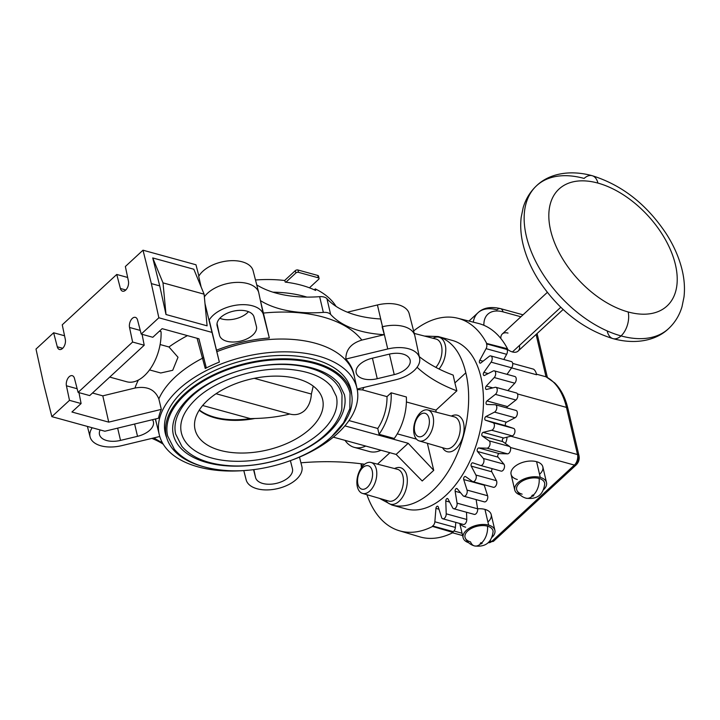 <?xml version="1.0" encoding="UTF-8"?>
<svg xmlns="http://www.w3.org/2000/svg" width="720" height="720" viewBox="0 0 720 720"><rect width="100%" height="100%" fill="white"/><g stroke="black" fill="none" stroke-linecap="round" stroke-linejoin="round"><path stroke-width="1.08" d="M607.257 331.254A17.667 10.287 -74.6 0 0 613.017 338.643A17.667 10.287 -74.6 0 0 621.054 335.907A97.272 57.744 -132.7 0 0 668.601 328.608A97.272 57.744 -132.7 0 1 621.054 335.907A17.667 10.287 -74.6 0 0 628.146 311.958A79.596 47.259 -132.7 0 0 675.432 264.69A79.596 47.259 -132.7 0 0 597.915 183.087A17.667 10.287 -74.6 0 0 592.164 175.698A17.667 10.287 -74.6 0 0 584.118 178.434A97.272 57.744 -132.7 0 0 536.58 185.724C548.442 174.213 568.827 169.299 592.164 175.698A17.667 10.287 -74.6 0 1 597.915 183.087A79.596 47.259 47.3 0 0 550.62 230.355A79.596 47.259 47.3 0 0 628.146 311.958A17.667 10.287 -74.6 0 1 621.054 335.907A97.272 57.744 -132.7 0 1 538.668 266.985A97.272 57.744 -132.7 0 1 536.58 185.724C530.172 191.754 525.699 199.071 523.161 207.684L521.172 217.368C520.155 226.323 520.857 235.593 523.26 245.196C526.293 257.229 531.522 269.037 538.947 280.629C558.522 310.014 583.218 329.346 613.017 338.643A17.667 10.287 -74.6 0 0 621.054 335.907A97.272 57.744 -132.7 0 1 538.668 266.985A97.272 57.744 -132.7 0 1 536.58 185.724M487.494 526.176A13.59 7.911 105.4 0 1 481.734 542.781A0.945 0.522 166.8 0 0 480.618 543.816A0.945 0.522 166.8 0 0 481.734 542.781A0.945 0.522 166.8 0 0 480.618 543.816A13.59 7.911 105.4 0 1 474.435 545.913A13.59 7.911 105.4 0 1 470.511 541.872A14.364 7.983 -13.2 0 1 467.739 530.928A14.364 7.983 -13.2 0 1 487.494 526.176A14.364 7.983 -13.2 0 1 493.101 531.585C491.652 542.583 485.424 547.362 474.435 545.913C470.232 544.689 467.181 542.088 465.291 538.11A14.364 7.983 -13.2 0 1 471.267 528.462A14.364 7.983 -13.2 0 1 487.494 526.176A13.59 7.911 105.4 0 1 481.734 542.781L481.734 542.781A0.945 0.522 166.8 0 1 480.618 543.816A13.59 7.911 105.4 0 1 474.435 545.913M539.127 478.467A13.59 7.911 105.4 0 1 533.376 495.072A0.945 0.522 166.8 0 0 532.26 496.107A0.945 0.522 166.8 0 0 533.376 495.072A0.945 0.522 166.8 0 0 532.26 496.107A13.59 7.911 105.4 0 1 526.068 498.204C537.057 499.653 543.285 494.874 544.743 483.876A14.364 7.983 -13.2 0 0 539.127 478.467A13.59 7.911 105.4 0 1 533.376 495.072L533.376 495.072A0.945 0.522 166.8 0 1 532.26 496.107A13.59 7.911 105.4 0 1 526.068 498.204C521.865 496.98 518.814 494.379 516.924 490.401A14.364 7.983 -13.2 0 1 522.9 480.753A14.364 7.983 -13.2 0 1 539.127 478.467A14.364 7.983 -13.2 0 0 519.372 483.219A14.364 7.983 -13.2 0 0 522.144 494.163M597.915 183.087A79.596 47.259 -132.7 0 1 675.432 264.69A79.596 47.259 -132.7 0 1 628.146 311.958A79.596 47.259 47.3 0 1 550.62 230.355A79.596 47.259 47.3 0 1 597.915 183.087M519.444 345.465A11.646 6.912 -132.7 0 1 512.424 351.945A11.646 6.912 -132.7 0 1 507.249 349.182A11.646 6.912 -132.7 0 0 512.424 351.945L560.79 307.26L512.424 351.945A11.646 6.912 -132.7 0 0 518.121 351.072L563.139 309.483M508.005 333.09A11.646 6.912 -132.7 0 0 500.85 338.517A11.646 6.912 -132.7 0 1 502.308 333.963L547.326 292.374M523.026 314.82L500.499 308.619A7.767 4.518 -74.6 0 1 503.028 311.868A31.068 18.441 47.3 0 0 483.885 325.296A31.068 18.441 47.3 0 1 503.028 311.868L520.902 316.782L503.028 311.868A7.767 4.518 -74.6 0 0 500.499 308.619A7.767 4.518 -74.6 0 0 496.962 309.825A38.826 23.049 47.3 0 0 477.99 312.741A38.826 23.049 47.3 0 0 473.274 322.155A38.826 23.049 47.3 0 1 477.99 312.741L468.972 321.066M533.556 369.171L512.676 363.429L533.556 369.171A13.59 7.911 105.4 0 1 536.589 374.76L511.587 367.884L536.589 374.76A13.59 7.911 105.4 0 0 533.556 369.171M546.021 376.803A77.661 45.207 105.4 0 1 566.469 407.403L517.464 393.921L566.469 407.403A3.879 2.16 -13.2 0 1 567.954 408.636L566.829 404.415C564.165 395.487 560.106 388.305 554.661 382.878L546.021 376.803L536.094 334.467L546.021 376.803L536.472 374.175L546.021 376.803A77.661 45.207 105.4 0 1 566.469 407.403A3.879 2.16 -13.2 0 1 567.954 408.636A3.879 2.16 -13.2 0 1 567.216 410.364M567.954 408.636L579.006 455.787A3.879 2.16 166.8 0 1 578.277 457.506A3.879 2.259 105.4 0 1 576.711 462.771A3.879 2.304 47.3 0 1 576.306 464.787L493.686 541.125A3.879 2.304 -132.7 0 1 491.787 541.413A7.767 4.518 105.4 0 1 488.385 542.646A7.767 4.518 105.4 0 0 491.787 541.413L490.014 540.927L491.787 541.413L574.407 465.075A3.879 2.304 47.3 0 0 576.306 464.787A3.879 2.304 47.3 0 1 574.407 465.075L491.787 541.413A3.879 2.304 -132.7 0 0 493.686 541.125L488.259 542.619M462.069 533.241L453.924 531L462.069 533.241M505.323 443.43A7.767 4.518 -74.6 0 0 506.979 437.193A7.767 4.518 -74.6 0 1 505.323 443.43M577.521 454.554L510.885 436.221L577.521 454.554A7.767 4.518 105.4 0 1 574.407 465.075L510.363 447.462L574.407 465.075A7.767 4.518 105.4 0 0 577.521 454.554A3.879 2.16 166.8 0 1 579.006 455.787A3.879 2.16 166.8 0 0 577.521 454.554L566.469 407.403L577.521 454.554M517.311 479.502A16.308 9.063 -13.2 0 1 514.17 467.082A16.308 9.063 -13.2 0 1 536.589 461.691A16.308 9.063 -13.2 0 1 539.55 474.291M465.678 527.211A16.308 9.063 -13.2 0 1 460.071 523.557M476.118 499.608L477.603 508.797A16.308 9.063 -13.2 0 1 484.956 509.4A16.308 9.063 -13.2 0 1 487.908 522M546.516 482.589A16.308 9.063 166.8 0 1 543.816 489.456A16.308 9.063 166.8 0 0 540.279 477.414L536.589 461.691A16.308 9.063 -13.2 0 1 542.835 466.875L546.516 482.589A16.308 9.063 166.8 0 0 540.279 477.414A16.308 9.063 166.8 0 0 522.585 479.628A16.308 9.063 166.8 0 0 514.764 490.041A16.308 9.063 166.8 0 0 520.236 494.991A16.308 9.063 166.8 0 1 518.157 482.526A16.308 9.063 166.8 0 1 540.279 477.414L536.589 461.691A16.308 9.063 -13.2 0 0 518.895 463.905A16.308 9.063 -13.2 0 0 511.074 474.327L514.764 490.041M494.883 530.298A16.308 9.063 166.8 0 1 492.183 537.165A16.308 9.063 166.8 0 0 488.646 525.123L484.956 509.4A16.308 9.063 -13.2 0 1 491.193 514.584L494.883 530.298A16.308 9.063 166.8 0 0 488.646 525.123A16.308 9.063 166.8 0 0 470.952 527.337A16.308 9.063 166.8 0 0 463.122 537.75A16.308 9.063 166.8 0 0 468.594 542.7A16.308 9.063 166.8 0 1 466.524 530.235A16.308 9.063 166.8 0 1 488.646 525.123L484.956 509.4A16.308 9.063 -13.2 0 0 477.603 508.815A3.879 2.259 105.4 0 1 476.19 513.585A3.879 2.259 105.4 0 1 474.219 514.377L453.672 508.725A3.879 2.259 -74.6 0 0 455.643 507.933A3.879 2.259 -74.6 0 0 457.056 503.145L455.139 491.283A1.944 1.134 105.4 0 1 455.562 489.267A1.944 1.134 105.4 0 1 456.831 488.484A1.944 1.134 105.4 0 1 457.2 488.736L463.068 495.72A3.879 2.259 -74.6 0 0 463.806 496.215A3.879 2.259 -74.6 0 0 466.137 494.955A3.879 2.259 -74.6 0 0 467.055 490.086L463.707 479.538A1.944 1.134 105.4 0 1 463.986 477.396A1.944 1.134 105.4 0 1 465.336 476.478A1.944 1.134 105.4 0 1 465.552 476.577L472.419 481.437A3.879 2.259 -74.6 0 0 472.851 481.644A3.879 2.259 -74.6 0 0 475.515 479.853A3.879 2.259 -74.6 0 0 475.902 475.038L471.231 466.137A1.944 1.134 105.4 0 1 471.339 463.905A1.944 1.134 105.4 0 1 472.761 462.834A1.944 1.134 105.4 0 1 472.797 462.843L480.465 465.435A3.879 2.259 -74.6 0 0 480.537 465.453A3.879 2.259 -74.6 0 0 483.489 463.068A3.879 2.259 -74.6 0 0 483.336 458.46L477.477 451.476A1.944 1.134 105.4 0 1 477.342 449.325A1.944 1.134 105.4 0 1 478.719 447.957L486.954 448.191A3.879 2.259 -74.6 0 0 489.807 445.122A3.879 2.259 -74.6 0 0 489.123 440.856L482.256 435.996A1.944 1.134 105.4 0 1 481.869 434.034A1.944 1.134 105.4 0 1 483.129 432.36L491.688 430.236A3.879 2.259 -74.6 0 0 494.298 426.555A3.879 2.259 -74.6 0 0 493.092 422.766L485.424 420.183A1.944 1.134 105.4 0 1 484.794 418.446A1.944 1.134 105.4 0 1 485.91 416.529L494.523 412.11A3.879 2.259 -74.6 0 0 496.8 407.925A3.879 2.259 -74.6 0 0 495.441 404.775A3.879 2.259 -74.6 0 0 495.117 404.73L486.882 404.496A1.944 1.134 105.4 0 1 486.72 404.469A1.944 1.134 105.4 0 1 486.036 402.93A1.944 1.134 105.4 0 1 486.972 400.941L495.378 394.362A3.879 2.259 -74.6 0 0 497.25 389.817A3.879 2.259 -74.6 0 0 495.873 387.306A3.879 2.259 -74.6 0 0 495.144 387.306L486.594 389.43A1.944 1.134 105.4 0 1 486.225 389.43A1.944 1.134 105.4 0 1 485.541 388.044A1.944 1.134 105.4 0 1 486.279 386.082L494.226 377.541A3.879 2.259 -74.6 0 0 495.639 372.753A3.879 2.259 -74.6 0 0 494.325 370.854A3.879 2.259 -74.6 0 0 493.173 371.007L484.56 375.426A1.944 1.134 105.4 0 1 483.984 375.507A1.944 1.134 105.4 0 1 483.3 374.283A1.944 1.134 105.4 0 1 483.849 372.393L491.094 362.151A3.879 2.259 -74.6 0 0 492.012 357.282A3.879 2.259 -74.6 0 0 490.815 355.923A3.879 2.259 -74.6 0 0 489.258 356.346L480.843 362.925A1.944 1.134 105.4 0 1 480.06 363.141A1.944 1.134 105.4 0 1 479.754 360.297L486.081 348.66A3.879 2.259 -74.6 0 0 486.477 343.845L486.738 343.467A110.205 64.152 -74.6 0 0 457.695 318.231A110.205 64.152 -74.6 0 0 413.613 330.939M427.806 409.995A16.047 9.342 -74.6 0 1 433.116 416.727A16.047 9.342 105.4 0 1 426.681 438.471A16.047 9.342 105.4 0 1 419.292 440.937A16.047 9.342 105.4 0 1 414.144 434.25A16.047 9.342 -74.6 0 1 420.588 412.497A16.047 9.342 -74.6 0 1 427.806 409.995L454.302 416.844A16.47 9.585 105.4 0 1 459.747 423.747A16.47 9.585 105.4 0 1 456.723 441.45A16.47 9.585 105.4 0 1 445.572 448.596L419.292 440.937M424.161 434.817A12.132 7.065 -74.6 0 0 429.03 418.374A12.132 7.065 -74.6 0 0 419.553 415.179A12.132 7.065 -74.6 0 0 414.693 431.622A12.132 7.065 -74.6 0 0 424.161 434.817M371.007 462.474A16.047 9.342 -74.6 0 1 376.317 469.197A16.047 9.342 105.4 0 1 369.882 490.95A16.047 9.342 105.4 0 1 362.502 493.407A16.047 9.342 105.4 0 1 357.354 486.729A16.047 9.342 -74.6 0 1 363.789 464.976A16.047 9.342 -74.6 0 1 371.007 462.474L397.503 469.323A16.47 9.585 105.4 0 1 402.957 476.226A16.47 9.585 105.4 0 1 399.933 493.929A16.47 9.585 105.4 0 1 388.773 501.075L362.502 493.407M367.371 487.296A12.132 7.065 -74.6 0 0 372.231 470.853A12.132 7.065 -74.6 0 0 362.763 467.649A12.132 7.065 -74.6 0 0 357.894 484.101A12.132 7.065 -74.6 0 0 367.371 487.296M466.524 512.262L466.758 519.471A3.879 2.259 105.4 0 1 464.886 524.025A3.879 2.259 105.4 0 1 463.32 524.448L442.773 518.796A3.879 2.259 -74.6 0 0 444.339 518.373A3.879 2.259 -74.6 0 0 446.211 513.819L445.788 500.994A1.944 1.134 105.4 0 1 447.507 498.501A1.944 1.134 105.4 0 1 448.002 498.942L452.682 507.843A3.879 2.259 -74.6 0 0 453.672 508.725M361.098 463.779A110.205 64.152 -74.6 0 0 361.395 467.748M457.695 318.231L478.359 323.433A110.664 64.422 105.4 0 1 507.528 348.786L486.738 343.467M490.815 355.923L511.371 361.575A3.879 2.259 105.4 0 1 512.559 362.934A3.879 2.259 105.4 0 1 511.641 367.803L507.015 374.346M494.325 370.854L514.872 376.506A3.879 2.259 105.4 0 1 516.186 378.405A3.879 2.259 105.4 0 1 514.773 383.193L507.87 390.6M495.873 387.306L516.42 392.958A3.879 2.259 105.4 0 1 517.806 395.469A3.879 2.259 105.4 0 1 515.925 400.014L507.519 406.593A1.944 1.134 -74.6 0 0 506.718 407.88M515.673 410.382A3.879 2.259 105.4 0 1 515.988 410.427A3.879 2.259 105.4 0 1 517.347 413.577A3.879 2.259 105.4 0 1 515.079 417.762L506.457 422.181A1.944 1.134 -74.6 0 0 505.341 424.098A1.944 1.134 -74.6 0 0 505.971 425.835L513.639 428.418A3.879 2.259 105.4 0 1 514.845 432.207A3.879 2.259 105.4 0 1 512.235 435.888L503.676 438.012A1.944 1.134 -74.6 0 0 502.416 439.686A1.944 1.134 -74.6 0 0 502.803 441.648L509.67 446.508A3.879 2.259 105.4 0 1 510.363 450.774A3.879 2.259 105.4 0 1 507.501 453.843L499.266 453.609A1.944 1.134 -74.6 0 0 497.889 454.977A1.944 1.134 -74.6 0 0 498.024 457.128L503.883 464.112A3.879 2.259 105.4 0 1 504.036 468.72A3.879 2.259 105.4 0 1 501.084 471.105A3.879 2.259 105.4 0 1 501.012 471.087L480.609 465.471M492.48 468.738A1.944 1.134 -74.6 0 0 491.778 471.789L496.449 480.69A3.879 2.259 105.4 0 1 496.062 485.505A3.879 2.259 105.4 0 1 493.398 487.296L472.851 481.644M484.173 484.758A1.944 1.134 -74.6 0 0 484.254 485.19L487.602 495.738A3.879 2.259 105.4 0 1 486.684 500.607A3.879 2.259 105.4 0 1 484.353 501.867L463.806 496.215M356.22 372.915A18.963 10.539 -13.2 0 1 356.166 372.699A18.963 10.539 -13.2 0 1 372.078 358.272L389.061 354.186A18.963 10.539 -13.2 0 1 410.085 359.955A18.963 10.539 -13.2 0 1 410.094 359.973A18.963 10.539 -13.2 0 1 394.236 374.616L377.253 378.702A18.963 10.539 -13.2 0 1 356.22 372.915M357.147 389.061L395.559 379.836A28.647 15.912 166.8 0 0 419.58 358.047A28.647 15.912 166.8 0 0 419.508 357.714A28.647 15.912 166.8 0 0 387.738 348.975L345.834 359.046C345.843 349.641 351.18 343.323 361.845 340.083L384.291 334.683A97.074 53.928 -13.2 0 1 360.081 330.912A97.074 53.928 -13.2 0 1 330.624 314.397A9.711 5.391 166.8 0 0 327.681 312.741A9.711 5.391 166.8 0 0 323.334 312.39A97.074 53.928 -13.2 0 1 279.837 308.844A97.074 53.928 -13.2 0 1 260.433 300.618L269.325 338.004L263.448 314.784A28.647 15.912 166.8 0 0 231.678 306.045A28.647 15.912 166.8 0 0 209.034 320.382L219.357 362.088L209.295 320.454M256.752 284.904A97.074 53.928 166.8 0 0 276.147 293.121A97.074 53.928 166.8 0 0 319.644 296.667A9.711 5.391 -13.2 0 1 323.991 297.027A9.711 5.391 -13.2 0 1 326.943 298.674A97.074 53.928 166.8 0 0 356.4 315.198A97.074 53.928 166.8 0 0 380.601 318.969L382.518 326.718A29.124 16.182 -13.2 0 1 414.801 335.565A29.124 16.182 -13.2 0 1 414.801 335.592A29.124 16.182 -13.2 0 1 414.882 335.934L419.58 358.047M217.152 325.908A18.963 10.539 -13.2 0 1 217.098 325.692A18.963 10.539 -13.2 0 1 233.001 311.265A18.963 10.539 -13.2 0 1 254.025 317.025A18.963 10.539 -13.2 0 1 254.034 317.052L256.419 326.457A18.963 10.539 -13.2 0 1 240.561 341.109A18.963 10.539 -13.2 0 1 219.537 335.322L217.053 325.467M219.834 318.276A18.495 10.278 166.8 0 0 235.341 318.852A18.495 10.278 166.8 0 0 248.481 311.679M201.123 286.929L198.711 276.372A28.647 15.912 -13.2 0 1 221.364 262.044A28.647 15.912 -13.2 0 1 253.116 270.756A28.647 15.912 -13.2 0 1 253.125 270.783L258.741 292.644A29.124 16.182 166.8 0 0 226.458 283.788A29.124 16.182 166.8 0 0 204.363 296.865M260.433 300.618L258.741 292.671A29.124 16.182 166.8 0 0 258.741 292.644L253.125 270.783M384.291 334.683L382.122 326.808M290.421 460.683L292.437 468.675A18.963 10.539 -13.2 0 1 276.588 483.327A18.963 10.539 -13.2 0 1 255.555 477.54L253.557 469.629M152.469 419.697A18.963 10.539 -13.2 0 1 153.369 421.65A18.963 10.539 -13.2 0 1 137.52 436.32L120.528 440.397A18.963 10.539 -13.2 0 1 99.495 434.619A18.963 10.539 -13.2 0 1 99.45 434.394A18.963 10.539 -13.2 0 1 100.116 429.921M92.205 427.743A28.647 15.912 166.8 0 0 90.09 436.878A28.647 15.912 166.8 0 0 90.09 436.905A28.647 15.912 166.8 0 0 121.851 445.617L159.759 436.5M243.81 470.583L246.15 479.799A28.647 15.912 166.8 0 0 246.15 479.826A28.647 15.912 166.8 0 0 277.911 488.538A28.647 15.912 166.8 0 0 301.932 466.749A28.647 15.912 166.8 0 0 301.851 466.416L299.493 457.11M156.411 423.027A101.772 56.538 -13.2 0 1 155.394 418.986M160.11 344.538L168.966 346.977L178.011 357.255L172.71 370.305L160.74 372.987L149.535 369.909M159.408 331.182L161.064 331.641A38.826 22.608 105.4 0 1 144.369 375.741A38.826 22.608 105.4 0 1 126.702 381.753L109.737 377.082M347.391 312.183L377.424 304.965A28.647 15.912 -13.2 0 1 409.176 313.677A28.647 15.912 -13.2 0 1 409.185 313.704L414.801 335.565M216.801 350.091A101.772 56.538 -13.2 0 1 269.325 338.004M331.713 436.545A95.022 52.794 166.8 0 0 333.342 435.069A95.022 52.794 166.8 0 0 351.36 392.886A95.022 52.794 166.8 0 0 282.672 358.794A95.022 52.794 166.8 0 0 184.356 394.092A95.022 52.794 166.8 0 0 166.338 436.275A95.022 52.794 166.8 0 0 203.355 466.65M185.409 394.38A93.672 52.047 -13.2 0 1 282.33 359.586A93.672 52.047 -13.2 0 1 350.055 393.192L349.848 408.663L343.539 422.829L331.983 436.293C308.034 459.009 261.819 473.643 224.748 470.394C201.699 468.459 184.923 461.466 174.42 449.388L167.652 435.969A93.672 52.047 -13.2 0 1 185.409 394.38M166.752 437.841A95.373 52.983 -13.2 0 1 165.123 432.612A95.373 52.983 -13.2 0 1 183.339 390.87A95.373 52.983 -13.2 0 1 281.493 355.446A95.373 52.983 -13.2 0 1 350.82 389.061A95.373 52.983 -13.2 0 1 351.684 394.47M293.445 459.531A101.538 56.412 166.8 0 0 337.716 433.332A101.538 56.412 166.8 0 0 357.039 388.575A101.538 56.412 166.8 0 0 283.851 351.828A101.538 56.412 166.8 0 0 178.506 389.547A101.538 56.412 166.8 0 0 159.336 434.943A101.538 56.412 166.8 0 0 247.851 470.223M92.493 393.012L102.798 395.847L134.982 388.035C147.033 385.857 154.98 389.484 158.841 398.916L161.325 409.383L108.729 422.136L71.928 412.011L81.099 403.542L69.489 400.347L66.429 385.785A6.795 3.96 105.4 0 1 67.743 378.576A6.795 3.96 105.4 0 1 72.279 375.678A6.795 3.96 105.4 0 1 74.457 378.369L78.102 392.4L132.606 342.036L129.537 327.474A6.795 3.96 105.4 0 1 130.851 320.265A6.795 3.96 105.4 0 1 135.387 317.367A6.795 3.96 105.4 0 1 137.565 320.058L141.21 334.08L152.811 337.275L162.135 328.662L198.936 338.787L206.154 367.254L205.263 368.487A101.565 56.421 -13.2 0 1 219.357 362.088M205.263 368.487L197.082 338.274M357.246 389.565L362.529 389.907L387 396.63A34.947 20.34 105.4 0 1 377.766 428.481L379.035 434.286L394.263 438.471A41.742 24.3 105.4 0 0 406.368 396.981L391.149 392.796L387 396.63M348.993 420.57L377.766 428.481M417.087 367.272A194.148 107.865 -13.2 0 0 456.867 390.825L435.987 410.112L406.413 401.976M345.834 359.046A101.772 56.538 -13.2 0 1 354.366 376.596M211.824 332.352L158.85 317.781L151.353 283.599L143.001 250.2L125.361 266.508L128.421 281.07A6.795 3.96 105.4 0 1 127.107 288.27A6.795 3.96 105.4 0 1 122.571 291.177A6.795 3.96 105.4 0 1 120.393 288.486L116.757 274.455L62.244 324.819L65.313 339.381A6.795 3.96 105.4 0 1 63.999 346.581A6.795 3.96 105.4 0 1 59.463 349.488A6.795 3.96 105.4 0 1 57.285 346.797L53.64 332.766L64.557 335.772M141.21 334.08L158.85 317.781M53.64 332.766L36 349.065L43.497 383.256L51.849 416.646L104.877 431.235L158.517 418.23A101.565 56.421 -13.2 0 1 161.325 409.383M344.898 425.88L408.186 443.286L396.126 454.419L333.333 437.148M396.126 454.419L422.208 480.987L433.728 470.349L408.186 443.286M427.374 443.286L433.728 470.349M397.269 433.845L416.52 439.137M435.987 410.112L436.014 412.119M456.867 390.825L454.896 382.923L465.804 372.834C472.743 400.563 466.758 438.624 451.035 466.749C435.312 494.856 411.336 510.372 391.878 505.026L379.44 498.348M389.889 452.709L377.505 464.148M394.515 468.549C399.411 466.209 403.2 467.613 405.873 472.761A19.026 11.079 105.4 0 1 406.755 475.461A19.026 11.079 105.4 0 1 400.698 499.599A19.026 11.079 105.4 0 1 385.758 500.193M451.314 416.07C456.21 413.73 459.999 415.134 462.672 420.282A19.026 11.079 105.4 0 1 463.545 422.982A19.026 11.079 105.4 0 1 457.497 447.12A19.026 11.079 105.4 0 1 442.548 447.714M424.467 336.06L438.219 336.546L452.412 340.452A87.363 50.859 105.4 0 1 480.879 376.983A87.363 50.859 105.4 0 1 465.003 470.592A87.363 50.859 105.4 0 1 406.071 508.932L391.878 505.026M362.205 466.668L361.692 463.86M438.219 336.546C451.926 340.794 461.124 352.89 465.804 372.834M454.896 382.923L453.177 375.102A194.148 107.865 166.8 0 1 419.283 356.634M433.017 338.265A19.026 11.079 105.4 0 1 445.302 345.186A19.026 11.079 105.4 0 1 445.779 348.255C445.959 356.13 443.718 363.051 439.047 369.018M314.289 289.827L315.279 288.909A101.538 56.412 -13.2 0 1 336.015 306.351M315.279 288.909L315.657 290.466A101.556 56.421 -13.2 0 0 285.219 282.096L284.841 280.53A101.538 56.412 -13.2 0 0 255.492 279.999M143.001 250.2L195.975 264.771L198.882 276.075M127.665 277.461L116.757 274.455M69.489 400.347L51.849 416.646M142.083 334.323L144.207 345.231L89.703 395.586L78.102 392.4M144.207 345.231L132.606 342.036M81.099 403.542L78.975 392.634M102.798 395.847L108.729 422.136M301.086 462.789A194.148 107.865 -13.2 0 1 364.626 464.256M345.033 440.37A41.742 24.3 -74.6 0 0 354.24 447.354A41.742 24.3 -74.6 0 0 365.733 446.058M380.952 450.252A41.742 24.3 105.4 0 1 369.468 451.539L354.24 447.354M151.884 438.399A97.074 53.928 -13.2 0 1 163.251 444.231M284.985 281.133L285.102 281.61M284.634 280.503L295.308 270.648A1.944 1.08 -13.2 0 1 297.972 270L317.763 275.445A1.944 1.08 -13.2 0 1 318.501 276.066L319.059 278.415A1.944 1.08 166.8 0 1 318.69 279.279L309.447 287.82M319.059 278.415A1.944 1.08 166.8 0 0 318.312 277.803L298.53 272.358A1.944 1.08 166.8 0 0 295.857 272.997L285.921 282.186M152.73 257.94L193.833 269.244L204.102 294.174L207.099 325.827L166.005 314.523L163.008 282.87L152.73 257.94L159.732 285.894L151.353 283.599M159.732 285.894L166.005 314.523M205.002 303.606L209.034 320.382M204.102 294.174L163.008 282.87M455.805 522.387L455.4 527.436A3.879 2.259 105.4 0 1 453.123 531.621L453.159 532.512A110.664 64.422 105.4 0 1 419.67 536.823L399.24 530.73A110.205 64.152 -74.6 0 0 432.594 526.437L432.576 525.969A3.879 2.259 -74.6 0 0 434.853 521.784L435.933 508.392A1.944 1.134 105.4 0 1 437.643 506.223A1.944 1.134 105.4 0 1 438.237 506.898L441.585 517.437A3.879 2.259 -74.6 0 0 442.773 518.796M507.528 348.786L507.024 349.497A3.879 2.259 105.4 0 1 506.637 354.312L503.811 359.496M432.576 525.969L453.123 531.621M366.93 494.703A110.205 64.152 -74.6 0 0 399.24 530.73M507.024 349.497L486.477 343.845M432.594 526.437L453.159 532.512M414.243 333.414L436.059 339.057A16.47 9.585 105.4 0 1 441.504 345.96A16.47 9.585 105.4 0 1 435.816 367.353M379.035 434.286A41.742 24.3 -74.6 0 0 391.149 392.796M173.322 434.646A87.849 48.807 166.8 0 0 236.826 466.155A87.849 48.807 166.8 0 0 327.726 433.521A87.849 48.807 166.8 0 0 344.376 394.524L339.174 383.949C330.696 373.545 315.981 367.164 295.011 364.797C259.254 360.783 212.706 375.138 189.666 397.152C176.103 410.175 170.649 422.676 173.322 434.646M191.88 396.162A85.428 47.457 -13.2 0 1 280.269 364.428A85.428 47.457 -13.2 0 1 342.018 395.073L341.829 409.266C339.57 418.122 334.134 426.537 325.512 434.511C303.678 455.22 261.603 468.54 227.826 465.579C206.82 463.833 191.502 457.434 181.89 446.391L175.68 434.088A85.428 47.457 -13.2 0 1 191.88 396.162M181.35 432.756A79.596 44.226 166.8 0 0 238.896 461.313A79.596 44.226 166.8 0 0 321.255 431.748A79.596 44.226 166.8 0 0 336.348 396.405L331.659 386.901C324.027 377.514 310.707 371.745 291.699 369.594C259.272 365.94 217.008 378.972 196.137 398.925C183.861 410.733 178.938 422.01 181.35 432.756M207.477 400.455A65.52 36.405 -13.2 0 1 273.447 376.146A65.52 36.405 -13.2 0 1 322.047 397.575A65.52 36.405 -13.2 0 1 310.221 428.715A65.52 36.405 -13.2 0 1 240.615 453.042A65.52 36.405 -13.2 0 1 194.679 427.446A65.52 36.405 -13.2 0 1 207.477 400.455M313.227 386.1L311.382 394.038C310.923 401.031 308.655 406.557 304.578 410.616C300.195 414.369 295.254 415.503 289.764 414.018L216.036 393.732L289.764 414.018C279.09 416.682 267.48 418.167 254.934 418.482A62.208 34.56 166.8 0 1 199.179 410.238M202.653 405.495L250.335 418.608A58.392 21.015 179.3 0 0 254.934 418.482M311.382 394.038L254.268 378.324M250.335 418.608A62.343 34.641 -13.2 0 1 199.359 409.959M466.758 519.471L446.211 513.819M477.603 508.797L457.056 503.145M513.639 428.418L493.092 422.766M509.67 446.508L489.123 440.856M503.883 464.112L483.336 458.46M496.449 480.69L475.902 475.038M487.602 495.738L467.055 490.086M330.624 314.397L326.943 298.674M217.035 323.55L219.537 335.322M263.448 314.784L258.741 292.671M319.644 296.667L323.334 312.39M292.437 468.675L290.394 460.692M134.631 424.017L137.52 436.32M120.528 440.397L117.648 428.139M246.15 479.799L243.783 470.583L246.15 479.826M162.369 442.719A121.086 67.275 -13.2 0 1 153.963 437.895M159.336 434.943L156.222 422.262A101.673 56.484 -13.2 0 1 155.592 418.932M306.882 297.099A101.673 56.484 166.8 0 0 304.227 296.334A101.673 56.484 166.8 0 0 272.925 292.176M377.424 304.965L387.738 348.975M217.125 351.585A101.673 56.484 -13.2 0 1 315.225 343.206A101.673 56.484 -13.2 0 1 354.195 375.831L357.039 388.575M263.583 313.056A121.086 67.275 -13.2 0 1 323.046 317.025A121.086 67.275 -13.2 0 1 361.845 340.083M158.841 398.916A101.673 56.484 -13.2 0 1 175.419 376.803A101.673 56.484 -13.2 0 1 202.617 358.173A1.944 1.071 -14.4 0 0 203.499 356.931L206.154 367.254M363.942 387.432A121.086 67.275 -13.2 0 1 362.529 389.907M198.855 338.76L203.499 356.931M134.982 388.035A121.086 67.275 -13.2 0 1 138.384 380.052M168.966 346.977A121.086 67.275 -13.2 0 1 187.452 335.628M62.703 348.291L57.285 346.797M125.82 289.98L120.393 288.486M66.429 385.785L77.148 388.737M295.308 270.648L295.857 272.997M317.763 275.445L318.312 277.803M298.53 272.358L297.972 270M253.872 469.593L255.555 477.54M129.537 327.474L140.256 330.417M256.419 326.457L253.845 316.449M389.421 354.105L394.236 374.616M377.253 378.702L372.429 358.182M455.4 527.436L434.853 521.784M435.933 508.392L438.975 509.229M463.707 479.538L484.254 485.19M471.231 466.137L491.778 471.789M477.477 451.476L498.024 457.128M499.266 453.609L478.719 447.957M486.954 448.191L507.501 453.843M482.256 435.996L502.803 441.648M503.676 438.012L483.129 432.36M491.688 430.236L512.235 435.888M485.424 420.183L505.971 425.835M506.457 422.181L485.91 416.529M494.523 412.11L515.079 417.762M507.519 406.593L486.972 400.941M495.378 394.362L515.925 400.014M492.822 387.882L486.279 386.082M494.226 377.541L514.773 383.193M488.16 373.581L483.849 372.393M491.094 362.151L511.641 367.803M483.057 361.197L479.754 360.297M486.081 348.66L506.637 354.312M455.139 491.283L460.593 492.777M445.788 500.994L449.64 502.047M613.017 338.643C636.345 345.042 656.73 340.119 668.601 328.608C675.009 322.587 679.482 315.27 682.02 306.657L684 296.973C685.017 288.018 684.324 278.748 681.912 269.145C678.879 257.112 673.65 245.304 666.225 233.712C646.65 204.327 621.963 184.986 592.164 175.698M452.583 532.8L462.609 535.563M579.006 455.787C579.627 459.261 578.718 462.258 576.306 464.787M459.774 523.476L463.122 537.75M537.075 333.558L547.371 377.442M500.499 308.619C490.779 306.342 483.273 307.719 477.99 312.741M495.441 404.775L515.988 410.427M164.556 428.688L166.338 436.275M349.578 385.29L351.36 392.886M90.09 436.905L87.399 426.429M480.537 465.453L501.084 471.105"/></g></svg>
